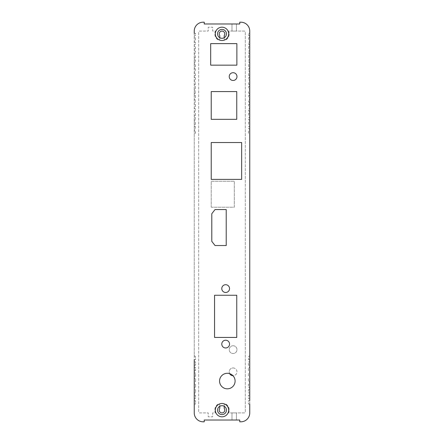 <?xml version="1.0" encoding="UTF-8"?>
<svg xmlns="http://www.w3.org/2000/svg" width="444" height="444" viewBox="0 0 444 444"><rect width="100%" height="100%" fill="white"/><g stroke="black" fill="none" stroke-linecap="round" stroke-linejoin="round"><path stroke-width="0.33" stroke-dasharray="2.22 1.67" d="M236.43 31.08L231.99 31.08L236.43 31.08L231.99 31.08L236.43 31.08L231.99 31.08L236.43 31.08L231.99 31.08L236.43 31.08L231.99 31.08L236.43 31.08L236.43 23.976L231.99 23.976L236.43 23.976L231.99 23.976L236.43 23.976L231.99 23.976L236.43 23.976L231.99 23.976L236.43 23.976L231.99 23.976L236.43 23.976L236.43 31.08M224.22 37.701L224.22 38.972A1.11 1.11 0 0 0 225.935 39.905A7.215 7.215 0 0 0 228.66 31.08L244.2 31.08A1.11 1.11 0 0 1 245.31 32.19L245.31 411.81A1.11 1.11 0 0 1 244.2 412.92L228.66 412.92A7.215 7.215 0 0 0 225.935 404.096A1.11 1.11 0 0 0 224.22 405.028L224.22 408.48A2.775 2.775 0 0 1 220.135 412.199A2.775 2.775 0 0 1 219.78 408.48L219.78 405.028A1.11 1.11 0 0 0 218.065 404.096A7.215 7.215 0 0 0 215.34 412.92L212.676 412.92L212.676 416.805L208.236 416.805L208.236 412.92L199.8 412.92A1.11 1.11 0 0 1 198.69 411.81L198.69 32.19A1.11 1.11 0 0 1 199.8 31.08L208.236 31.08L208.236 27.195L212.676 27.195L212.676 31.08L215.34 31.08A7.215 7.215 0 0 0 218.065 39.905A1.11 1.11 0 0 0 219.78 38.972L219.78 35.52A2.775 2.775 0 0 1 223.865 31.802A2.775 2.775 0 0 1 224.22 35.52L224.22 38.972A1.11 1.11 0 0 0 225.935 39.905A7.215 7.215 0 0 0 228.66 31.08L244.2 31.08A1.11 1.11 0 0 1 245.31 32.19L245.31 411.81A1.11 1.11 0 0 1 244.2 412.92L228.66 412.92A7.215 7.215 0 0 0 225.935 404.096A1.11 1.11 0 0 0 224.22 405.028L224.22 406.299M249.75 404.046L248.418 404.046L248.418 400.727L249.75 400.727L249.75 398.496L248.418 398.496L248.418 395.177L249.75 395.177L249.75 392.946L248.418 392.946L248.418 389.627L249.75 389.627L249.75 387.396L248.418 387.396L248.418 384.077L249.75 384.077L249.75 381.846L248.418 381.846L248.418 378.527L249.75 378.527L249.75 376.296L248.418 376.296L248.418 372.977L249.75 372.977L249.75 370.746L248.418 370.746L248.418 367.427L249.75 367.427L249.75 365.196L248.418 365.196L248.418 361.877L249.75 361.877L249.75 359.646L248.418 359.646L248.64 356.31A1.11 1.11 0 0 0 249.75 355.2L249.75 133.2L248.418 133.2L248.64 130.98A1.11 1.11 0 0 0 249.75 129.87A1.11 1.11 0 0 0 248.64 128.76L248.64 126.54A1.11 1.11 0 0 0 249.75 125.43A1.11 1.11 0 0 0 248.64 124.32L248.64 122.1A1.11 1.11 0 0 0 249.75 120.99A1.11 1.11 0 0 0 248.64 119.88L248.64 117.66A1.11 1.11 0 0 0 249.75 116.55A1.11 1.11 0 0 0 248.64 115.44L248.64 113.22A1.11 1.11 0 0 0 249.75 112.11A1.11 1.11 0 0 0 248.64 111L248.64 108.78A1.11 1.11 0 0 0 249.75 107.67A1.11 1.11 0 0 0 248.64 106.56L248.64 104.34A1.11 1.11 0 0 0 249.75 103.23A1.11 1.11 0 0 0 248.64 102.12L248.64 99.9A1.11 1.11 0 0 0 249.75 98.79A1.11 1.11 0 0 0 248.64 97.68L248.64 95.46A1.11 1.11 0 0 0 249.75 94.35A1.11 1.11 0 0 0 248.64 93.24L248.64 91.02A1.11 1.11 0 0 0 249.75 89.91A1.11 1.11 0 0 0 248.64 88.8L248.64 86.58A1.11 1.11 0 0 0 249.75 85.47A1.11 1.11 0 0 0 248.64 84.36L248.64 82.14A1.11 1.11 0 0 0 249.75 81.03A1.11 1.11 0 0 0 248.64 79.92L248.64 77.7A1.11 1.11 0 0 0 249.75 76.59A1.11 1.11 0 0 0 248.64 75.48L248.64 73.26A1.11 1.11 0 0 0 249.75 72.15A1.11 1.11 0 0 0 248.64 71.04L248.64 68.82A1.11 1.11 0 0 0 249.75 67.71A1.11 1.11 0 0 0 248.64 66.6L248.64 64.38A1.11 1.11 0 0 0 249.75 63.27A1.11 1.11 0 0 0 248.64 62.16L248.64 59.94A1.11 1.11 0 0 0 249.75 58.83A1.11 1.11 0 0 0 248.64 57.72L248.64 55.5A1.11 1.11 0 0 0 249.75 54.39A1.11 1.11 0 0 0 248.64 53.28L248.64 51.06A1.11 1.11 0 0 0 249.75 49.95A1.11 1.11 0 0 0 248.64 48.84L248.64 46.62A1.11 1.11 0 0 0 249.75 45.51A1.11 1.11 0 0 0 248.64 44.4L248.64 42.18A1.11 1.11 0 0 0 249.75 41.07A1.11 1.11 0 0 0 248.64 39.96L248.64 37.74A1.11 1.11 0 0 0 249.75 36.63A1.11 1.11 0 0 0 248.64 35.52L248.418 33.3L249.75 33.3L249.75 31.08A8.88 8.88 0 0 0 240.87 22.2L239.76 22.2L239.76 23.976L204.24 23.976L204.24 22.2L203.13 22.2A8.88 8.88 0 0 0 194.25 31.08L194.25 33.3L195.582 33.3L195.36 35.52A1.11 1.11 0 0 0 194.25 36.63A1.11 1.11 0 0 0 195.36 37.74L195.36 39.96A1.11 1.11 0 0 0 194.25 41.07A1.11 1.11 0 0 0 195.36 42.18L195.36 44.4A1.11 1.11 0 0 0 194.25 45.51A1.11 1.11 0 0 0 195.36 46.62L195.36 48.84A1.11 1.11 0 0 0 194.25 49.95A1.11 1.11 0 0 0 195.36 51.06L195.36 53.28A1.11 1.11 0 0 0 194.25 54.39A1.11 1.11 0 0 0 195.36 55.5L195.36 57.72A1.11 1.11 0 0 0 194.25 58.83A1.11 1.11 0 0 0 195.36 59.94L195.36 62.16A1.11 1.11 0 0 0 194.25 63.27A1.11 1.11 0 0 0 195.36 64.38L195.36 66.6A1.11 1.11 0 0 0 194.25 67.71A1.11 1.11 0 0 0 195.36 68.82L195.36 71.04A1.11 1.11 0 0 0 194.25 72.15A1.11 1.11 0 0 0 195.36 73.26L195.36 75.48A1.11 1.11 0 0 0 194.25 76.59A1.11 1.11 0 0 0 195.36 77.7L195.36 79.92A1.11 1.11 0 0 0 194.25 81.03A1.11 1.11 0 0 0 195.36 82.14L195.36 84.36A1.11 1.11 0 0 0 194.25 85.47A1.11 1.11 0 0 0 195.36 86.58L195.36 88.8A1.11 1.11 0 0 0 194.25 89.91A1.11 1.11 0 0 0 195.36 91.02L195.36 93.24A1.11 1.11 0 0 0 194.25 94.35A1.11 1.11 0 0 0 195.36 95.46L195.36 97.68A1.11 1.11 0 0 0 194.25 98.79A1.11 1.11 0 0 0 195.36 99.9L195.36 102.12A1.11 1.11 0 0 0 194.25 103.23A1.11 1.11 0 0 0 195.36 104.34L195.36 106.56A1.11 1.11 0 0 0 194.25 107.67A1.11 1.11 0 0 0 195.36 108.78L195.36 111A1.11 1.11 0 0 0 194.25 112.11A1.11 1.11 0 0 0 195.36 113.22L195.36 115.44A1.11 1.11 0 0 0 194.25 116.55A1.11 1.11 0 0 0 195.36 117.66L195.36 119.88A1.11 1.11 0 0 0 194.25 120.99A1.11 1.11 0 0 0 195.36 122.1L195.36 124.32A1.11 1.11 0 0 0 194.25 125.43A1.11 1.11 0 0 0 195.36 126.54L195.36 128.76A1.11 1.11 0 0 0 194.25 129.87A1.11 1.11 0 0 0 195.36 130.98L195.582 133.2L194.25 133.2L194.25 355.2A1.11 1.11 0 0 0 195.36 356.31L195.582 359.646L194.25 359.646L194.25 361.877L195.582 361.877L195.582 365.196L194.25 365.196L194.25 367.427L195.582 367.427L195.582 370.746L194.25 370.746L194.25 372.977L195.582 372.977L195.582 376.296L194.25 376.296L194.25 378.527L195.582 378.527L195.582 381.846L194.25 381.846L194.25 384.077L195.582 384.077L195.582 387.396L194.25 387.396L194.25 389.627L195.582 389.627L195.582 392.946L194.25 392.946L194.25 395.177L195.582 395.177L195.582 398.496L194.25 398.496L194.25 400.727L195.582 400.727L195.582 404.046L194.25 404.046L194.25 412.92A8.88 8.88 0 0 0 203.13 421.8L204.24 421.8L204.24 420.024L239.76 420.024L239.76 421.8L240.87 421.8A8.88 8.88 0 0 0 249.75 412.92L249.75 404.046L248.418 404.046L248.418 400.727L249.75 400.727L249.75 398.496L248.418 398.496L248.418 395.177L249.75 395.177L249.75 392.946L248.418 392.946L248.418 389.627L249.75 389.627L249.75 387.396L248.418 387.396L248.418 384.077L249.75 384.077L249.75 381.846L248.418 381.846L248.418 378.527L249.75 378.527L249.75 376.296L248.418 376.296L248.418 372.977L249.75 372.977L249.75 370.746L248.418 370.746L248.418 367.427L249.75 367.427L249.75 365.196L248.418 365.196L248.418 361.877L249.75 361.877L249.75 359.646L248.418 359.646L248.64 356.31A1.11 1.11 0 0 0 249.75 355.2L249.75 133.2L248.418 133.2L248.64 130.98A1.11 1.11 0 0 0 249.75 129.87A1.11 1.11 0 0 0 248.64 128.76L248.64 126.54A1.11 1.11 0 0 0 249.75 125.43A1.11 1.11 0 0 0 248.64 124.32L248.64 122.1A1.11 1.11 0 0 0 249.75 120.99A1.11 1.11 0 0 0 248.64 119.88L248.64 117.66A1.11 1.11 0 0 0 249.75 116.55A1.11 1.11 0 0 0 248.64 115.44L248.64 113.22A1.11 1.11 0 0 0 249.75 112.11A1.11 1.11 0 0 0 248.64 111L248.64 108.78A1.11 1.11 0 0 0 249.75 107.67A1.11 1.11 0 0 0 248.64 106.56L248.64 104.34A1.11 1.11 0 0 0 249.75 103.23A1.11 1.11 0 0 0 248.64 102.12L248.64 99.9A1.11 1.11 0 0 0 249.75 98.79A1.11 1.11 0 0 0 248.64 97.68L248.64 95.46A1.11 1.11 0 0 0 249.75 94.35A1.11 1.11 0 0 0 248.64 93.24L248.64 91.02A1.11 1.11 0 0 0 249.75 89.91A1.11 1.11 0 0 0 248.64 88.8L248.64 86.58A1.11 1.11 0 0 0 249.75 85.47A1.11 1.11 0 0 0 248.64 84.36L248.64 82.14A1.11 1.11 0 0 0 249.75 81.03A1.11 1.11 0 0 0 248.64 79.92L248.64 77.7A1.11 1.11 0 0 0 249.75 76.59A1.11 1.11 0 0 0 248.64 75.48L248.64 73.26A1.11 1.11 0 0 0 249.75 72.15A1.11 1.11 0 0 0 248.64 71.04L248.64 68.82A1.11 1.11 0 0 0 249.75 67.71A1.11 1.11 0 0 0 248.64 66.6L248.64 64.38A1.11 1.11 0 0 0 249.75 63.27A1.11 1.11 0 0 0 248.64 62.16L248.64 59.94A1.11 1.11 0 0 0 249.75 58.83A1.11 1.11 0 0 0 248.64 57.72L248.64 55.5A1.11 1.11 0 0 0 249.75 54.39A1.11 1.11 0 0 0 248.64 53.28L248.64 51.06A1.11 1.11 0 0 0 249.75 49.95A1.11 1.11 0 0 0 248.64 48.84L248.64 46.62A1.11 1.11 0 0 0 249.75 45.51A1.11 1.11 0 0 0 248.64 44.4L248.64 42.18A1.11 1.11 0 0 0 249.75 41.07A1.11 1.11 0 0 0 248.64 39.96L248.64 37.74A1.11 1.11 0 0 0 249.75 36.63A1.11 1.11 0 0 0 248.64 35.52L248.418 33.3L249.75 33.3L249.75 31.08A8.88 8.88 0 0 0 240.87 22.2L239.76 22.2L239.76 23.976L204.24 23.976L204.24 22.2L203.13 22.2A8.88 8.88 0 0 0 194.25 31.08L194.25 412.92A8.88 8.88 0 0 0 203.13 421.8L204.24 421.8L204.24 420.024L239.76 420.024L239.76 421.8L240.87 421.8A8.88 8.88 0 0 0 249.75 412.92L249.75 31.08A8.88 8.88 0 0 0 240.87 22.2L239.76 22.2L239.76 23.976L239.76 22.2L240.87 22.2A8.88 8.88 0 0 1 249.75 31.08L249.75 412.92A8.88 8.88 0 0 1 240.87 421.8A8.88 8.88 0 0 0 249.75 412.92A8.88 8.88 0 0 1 240.87 421.8L239.76 421.8L239.76 420.024L239.76 421.8L239.76 420.024L204.24 420.024L204.24 421.8L204.24 420.024L204.24 421.8L203.13 421.8L204.24 421.8M231.99 420.024L231.99 412.92L236.43 412.92L231.99 412.92L236.43 412.92L231.99 412.92L236.43 412.92L231.99 412.92L236.43 412.92L231.99 412.92L236.43 412.92L231.99 412.92L231.99 420.024L236.43 420.024L236.43 412.92L236.43 420.024L231.99 420.024L236.43 420.024L231.99 420.024L236.43 420.024L231.99 420.024L236.43 420.024L231.99 420.024L236.43 420.024L231.99 420.024L231.99 412.92L231.99 420.024L231.99 412.92L231.99 420.024L231.99 412.92L231.99 420.024L231.99 412.92L231.99 420.024L236.43 420.024L236.43 412.92L236.43 420.024M231.99 23.976L231.99 31.08L231.99 23.976L231.99 31.08L231.99 23.976L231.99 31.08L231.99 23.976L231.99 31.08L231.99 23.976L231.99 31.08L231.99 23.976L236.43 23.976M194.25 33.3L195.582 33.3L195.36 35.52A1.11 1.11 0 0 0 194.25 36.63A1.11 1.11 0 0 0 195.36 37.74L195.36 39.96A1.11 1.11 0 0 0 194.25 41.07A1.11 1.11 0 0 0 195.36 42.18L195.36 44.4A1.11 1.11 0 0 0 194.25 45.51A1.11 1.11 0 0 0 195.36 46.62L195.36 48.84A1.11 1.11 0 0 0 194.25 49.95A1.11 1.11 0 0 0 195.36 51.06L195.36 53.28A1.11 1.11 0 0 0 194.25 54.39A1.11 1.11 0 0 0 195.36 55.5L195.36 57.72A1.11 1.11 0 0 0 194.25 58.83A1.11 1.11 0 0 0 195.36 59.94L195.36 62.16A1.11 1.11 0 0 0 194.25 63.27A1.11 1.11 0 0 0 195.36 64.38L195.36 66.6A1.11 1.11 0 0 0 194.25 67.71A1.11 1.11 0 0 0 195.36 68.82L195.36 71.04A1.11 1.11 0 0 0 194.25 72.15A1.11 1.11 0 0 0 195.36 73.26L195.36 75.48A1.11 1.11 0 0 0 194.25 76.59A1.11 1.11 0 0 0 195.36 77.7L195.36 79.92A1.11 1.11 0 0 0 194.25 81.03A1.11 1.11 0 0 0 195.36 82.14L195.36 84.36A1.11 1.11 0 0 0 194.25 85.47A1.11 1.11 0 0 0 195.36 86.58L195.36 88.8A1.11 1.11 0 0 0 194.25 89.91A1.11 1.11 0 0 0 195.36 91.02L195.36 93.24A1.11 1.11 0 0 0 194.25 94.35A1.11 1.11 0 0 0 195.36 95.46L195.36 97.68A1.11 1.11 0 0 0 194.25 98.79A1.11 1.11 0 0 0 195.36 99.9L195.36 102.12A1.11 1.11 0 0 0 194.25 103.23A1.11 1.11 0 0 0 195.36 104.34L195.36 106.56A1.11 1.11 0 0 0 194.25 107.67A1.11 1.11 0 0 0 195.36 108.78L195.36 111A1.11 1.11 0 0 0 194.25 112.11A1.11 1.11 0 0 0 195.36 113.22L195.36 115.44A1.11 1.11 0 0 0 194.25 116.55A1.11 1.11 0 0 0 195.36 117.66L195.36 119.88A1.11 1.11 0 0 0 194.25 120.99A1.11 1.11 0 0 0 195.36 122.1L195.36 124.32A1.11 1.11 0 0 0 194.25 125.43A1.11 1.11 0 0 0 195.36 126.54L195.36 128.76A1.11 1.11 0 0 0 194.25 129.87A1.11 1.11 0 0 0 195.36 130.98L195.582 133.2L194.25 133.2L194.25 355.2A1.11 1.11 0 0 0 195.36 356.31L195.582 359.646L194.25 359.646L194.25 361.877L195.582 361.877L195.582 365.196L194.25 365.196L194.25 367.427L195.582 367.427L195.582 370.746L194.25 370.746L194.25 372.977L195.582 372.977L195.582 376.296L194.25 376.296L194.25 378.527L195.582 378.527L195.582 381.846L194.25 381.846L194.25 384.077L195.582 384.077L195.582 387.396L194.25 387.396L194.25 389.627L195.582 389.627L195.582 392.946L194.25 392.946L194.25 395.177L195.582 395.177L195.582 398.496L194.25 398.496L194.25 400.727L195.582 400.727L195.582 404.046L194.25 404.046L194.25 412.92A8.88 8.88 0 0 0 203.13 421.8A8.88 8.88 0 0 1 194.25 412.92L194.25 31.08A8.88 8.88 0 0 1 203.13 22.2A8.88 8.88 0 0 0 194.25 31.08A8.88 8.88 0 0 1 203.13 22.2L204.24 22.2L204.24 23.976L204.24 22.2L204.24 23.976L239.76 23.976L239.76 22.2M219.78 406.299L219.78 405.028A1.11 1.11 0 0 0 218.065 404.096A7.215 7.215 0 0 0 215.34 412.92L212.676 412.92L212.676 416.805L208.236 416.805L208.236 412.92L199.8 412.92A1.11 1.11 0 0 1 198.69 411.81L198.69 32.19A1.11 1.11 0 0 1 199.8 31.08L208.236 31.08L208.236 27.195L212.676 27.195L212.676 31.08L215.34 31.08A7.215 7.215 0 0 0 218.065 39.905A1.11 1.11 0 0 0 219.78 38.972L219.78 37.701M241.647 142.524L241.647 179.376L211.233 179.376L211.233 142.524L241.647 142.524M236.763 337.434L214.563 337.434L214.563 295.254L236.763 295.254L236.763 337.434M211.233 119.325L211.233 91.575L236.763 91.575L236.763 119.325L211.233 119.325M225.663 347.979A3.885 3.885 0 0 0 229.026 342.152A3.885 3.885 0 0 0 222.3 342.152A3.885 3.885 0 0 0 225.663 347.979M225.663 292.479A3.885 3.885 0 0 0 229.026 286.652A3.885 3.885 0 0 0 222.3 286.652A3.885 3.885 0 0 0 225.663 292.479M227.328 388.827A7.77 7.77 0 0 0 234.055 377.172A7.77 7.77 0 0 0 220.601 377.172A7.77 7.77 0 0 0 227.328 388.827M236.874 43.623L210.678 43.623L210.678 65.157L236.874 65.157L236.874 43.623M233.1 80.469A3.885 3.885 0 0 0 236.463 74.642A3.885 3.885 0 0 0 229.737 74.642A3.885 3.885 0 0 0 233.1 80.469M215.018 245.526L226.218 245.526L226.218 209.562L215.018 209.562L211.788 213.742L211.788 241.347L215.018 245.526M222 38.295A4.44 4.44 0 0 0 226.44 33.855A4.44 4.44 0 0 0 222 29.415A4.44 4.44 0 0 0 217.56 33.855A4.44 4.44 0 0 0 222 38.295M222 414.585A4.44 4.44 0 0 0 226.44 410.145A4.44 4.44 0 0 0 222 405.705A4.44 4.44 0 0 0 217.56 410.145A4.44 4.44 0 0 0 222 414.585M211.233 207.22L234.321 207.22L234.321 181.246L211.233 181.246L211.233 207.22L234.321 207.22L234.321 181.246L211.233 181.246L211.233 207.22M215.34 410.145A6.66 6.66 0 0 1 225.33 404.379A6.66 6.66 0 0 1 225.33 415.911A6.66 6.66 0 0 1 215.34 410.145M217.56 410.145A4.44 4.44 0 0 1 224.22 406.299A4.44 4.44 0 0 1 224.22 413.991A4.44 4.44 0 0 1 217.56 410.145A4.44 4.44 0 0 1 222 405.705A4.44 4.44 0 0 1 226.44 410.145A4.44 4.44 0 0 1 222 414.585A4.44 4.44 0 0 1 217.56 410.145M222 29.415A4.44 4.44 0 0 1 226.44 33.855A4.44 4.44 0 0 1 222 38.295A4.44 4.44 0 0 1 217.56 33.855A4.44 4.44 0 0 1 222 29.415M233.1 345.754A3.885 3.885 0 0 1 236.463 351.581A3.885 3.885 0 0 1 229.737 351.581A3.885 3.885 0 0 1 233.1 345.754A3.885 3.885 0 0 1 236.463 351.581A3.885 3.885 0 0 1 229.737 351.581A3.885 3.885 0 0 1 233.1 345.754M229.659 373.643A3.885 3.885 0 0 1 233.1 367.954A3.885 3.885 0 0 1 236.985 371.9A3.885 3.885 0 0 1 232.978 375.724M249.75 359.646L249.75 361.877M249.75 365.196L249.75 367.427M249.75 370.746L249.75 372.977M249.75 376.296L249.75 378.527M249.75 381.846L249.75 384.077M249.75 387.396L249.75 389.627M249.75 392.946L249.75 395.177M249.75 398.496L249.75 400.727M194.25 400.727L194.25 398.496M194.25 395.177L194.25 392.946M194.25 389.627L194.25 387.396M194.25 384.077L194.25 381.846M194.25 378.527L194.25 376.296M194.25 372.977L194.25 370.746M194.25 367.427L194.25 365.196M194.25 361.877L194.25 359.646M215.34 33.855A6.66 6.66 0 0 1 225.33 28.089A6.66 6.66 0 0 1 225.33 39.621A6.66 6.66 0 0 1 215.34 33.855M233.1 367.954A3.885 3.885 0 0 1 236.463 373.781A3.885 3.885 0 0 1 229.737 373.781A3.885 3.885 0 0 1 233.1 367.954M240.87 22.2A8.88 8.88 0 0 1 249.75 31.08M240.87 421.8L239.76 421.8M203.13 421.8A8.88 8.88 0 0 1 194.25 412.92M203.13 22.2L204.24 22.2M217.56 33.855A4.44 4.44 0 0 1 224.22 30.009A4.44 4.44 0 0 1 224.22 37.701A4.44 4.44 0 0 1 217.56 33.855"/><path stroke-width="0.67" d="M194.25 400.727L194.25 412.92A8.88 8.88 0 0 0 203.13 421.8L204.24 421.8L204.24 420.024L239.76 420.024L239.76 421.8L240.87 421.8A8.88 8.88 0 0 0 249.75 412.92L249.75 404.046M249.75 359.646L249.75 31.08A8.88 8.88 0 0 0 240.87 22.2L239.76 22.2L239.76 23.976L204.24 23.976L204.24 22.2L203.13 22.2A8.88 8.88 0 0 0 194.25 31.08L194.25 33.3M224.22 406.299L224.22 408.48A2.775 2.775 0 0 1 220.135 412.199A2.775 2.775 0 0 1 219.78 408.48L219.78 406.299M219.78 37.701L219.78 35.52A2.775 2.775 0 0 1 223.865 31.802A2.775 2.775 0 0 1 224.22 35.52L224.22 37.701M241.647 142.524L241.647 179.376L211.233 179.376L211.233 142.524L241.647 142.524M215.34 410.145A6.66 6.66 0 0 0 225.33 415.911A6.66 6.66 0 0 0 225.33 404.379A6.66 6.66 0 0 0 215.34 410.145M217.56 410.145A4.44 4.44 0 0 0 224.22 413.991A4.44 4.44 0 0 0 224.22 406.299A4.44 4.44 0 0 0 217.56 410.145M215.34 33.855A6.66 6.66 0 0 0 225.33 39.621A6.66 6.66 0 0 0 225.33 28.089A6.66 6.66 0 0 0 215.34 33.855M217.56 33.855A4.44 4.44 0 0 0 224.22 37.701A4.44 4.44 0 0 0 224.22 30.009A4.44 4.44 0 0 0 217.56 33.855M215.018 245.526L226.218 245.526L226.218 209.562L215.018 209.562L211.788 213.742L211.788 241.347L215.018 245.526M233.1 80.469A3.885 3.885 0 0 0 236.463 74.642A3.885 3.885 0 0 0 229.737 74.642A3.885 3.885 0 0 0 233.1 80.469M214.563 295.254L236.763 295.254L236.763 337.434L214.563 337.434L214.563 295.254M236.874 43.623L210.678 43.623L210.678 65.157L236.874 65.157L236.874 43.623M227.328 388.827A7.77 7.77 0 0 0 234.055 377.172A7.77 7.77 0 0 0 220.601 377.172A7.77 7.77 0 0 0 227.328 388.827M211.233 119.325L211.233 91.575L236.763 91.575L236.763 119.325L211.233 119.325M225.663 292.479A3.885 3.885 0 0 0 229.026 286.652A3.885 3.885 0 0 0 222.3 286.652A3.885 3.885 0 0 0 225.663 292.479M225.663 347.979A3.885 3.885 0 0 0 229.026 342.152A3.885 3.885 0 0 0 222.3 342.152A3.885 3.885 0 0 0 225.663 347.979M204.24 22.2L203.13 22.2M236.43 23.976L231.99 23.976M249.75 400.727L249.75 31.08M239.76 421.8L240.87 421.8M231.99 420.024L236.43 420.024M194.25 359.646L194.25 412.92M232.978 375.724A3.885 3.885 0 0 1 229.659 373.643M249.75 361.877L249.75 365.196M249.75 367.427L249.75 370.746M249.75 372.977L249.75 376.296M249.75 378.527L249.75 381.846M249.75 384.077L249.75 387.396M249.75 389.627L249.75 392.946M249.75 395.177L249.75 398.496M239.76 22.2L240.87 22.2M194.25 398.496L194.25 395.177M194.25 392.946L194.25 389.627M194.25 387.396L194.25 384.077M194.25 381.846L194.25 378.527M194.25 376.296L194.25 372.977M194.25 370.746L194.25 367.427M194.25 365.196L194.25 361.877M204.24 421.8L203.13 421.8"/></g></svg>
